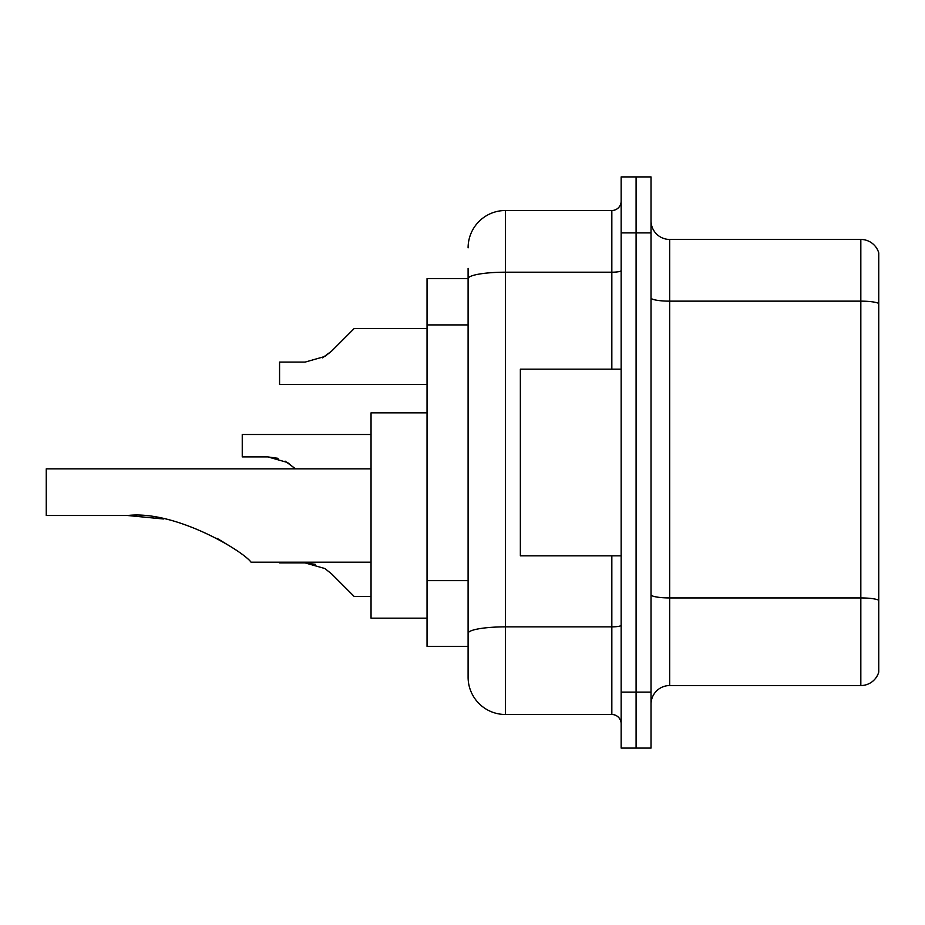 <?xml version="1.0" encoding="UTF-8"?>
<svg xmlns="http://www.w3.org/2000/svg" width="925" height="925" viewBox="0 0 925 925"><rect width="100%" height="100%" fill="white"/><g stroke="black" fill="none" stroke-linecap="round" stroke-linejoin="round"><path stroke-width="1.39" d="M468.096 278.645L427.038 278.645L427.038 646.355L468.096 646.355L468.096 677.158L468.096 268.377M621.161 692.097L621.161 748.094L636.088 748.094L636.088 692.097L636.088 748.094L651.027 748.094L651.027 692.097L636.088 692.097L636.088 232.903L636.088 692.097L621.161 692.097L621.161 232.903L636.088 232.903L636.088 176.906L636.088 232.903L651.027 232.903L651.027 692.097M651.027 232.903L651.027 176.906L621.161 176.906L621.161 232.903M468.096 247.842A37.335 37.335 0 0 1 505.432 210.507L505.432 714.493L611.83 714.493L611.83 555.832M505.432 210.507L611.83 210.507A9.331 9.331 0 0 0 621.161 201.176M468.096 314.65L468.096 278.691A37.335 6.487 180 0 1 505.432 272.204L611.83 272.204L611.83 210.507M468.096 639.822L468.096 590.902M621.161 723.824A9.331 9.331 0 0 0 611.83 714.493M505.432 714.493A37.335 37.335 0 0 1 468.096 677.158M878.75 600.522L878.75 672.117A18.662 18.662 0 0 1 860.828 685.552L669.688 685.552A18.662 18.662 0 0 0 651.027 704.226M878.75 252.883A18.662 18.662 0 0 0 860.828 239.448A18.662 18.662 0 0 1 878.75 252.883L878.75 672.117M878.75 303.469A18.662 3.237 180 0 0 860.828 301.145L860.828 239.448L669.688 239.448A18.662 18.662 0 0 1 651.027 220.774A18.662 18.662 0 0 0 669.688 239.448L669.688 685.552M371.041 468.848L46.25 468.848L46.25 515.514L127.592 515.514C174.917 509.987 242.836 550.814 251.057 562.18C242.489 550.548 174.883 510.045 127.592 515.514L163.02 518.902M427.038 412.851L371.041 412.851L371.041 618.178L427.038 618.178M216.912 538.269L231.701 547.242L217.387 538.523M163.436 518.983L127.592 515.514M621.161 369.167L520.359 369.167L520.359 555.832L621.161 555.832M331.578 573.858L354.24 596.521L331.578 573.858L354.24 596.521L331.578 573.858L354.24 596.521L331.578 573.858L354.24 596.521L331.578 573.858L354.24 596.521L331.578 573.858L354.24 596.521L331.578 573.858L354.24 596.521L331.578 573.858L354.24 596.521L331.578 573.858L354.24 596.521L331.578 573.858L354.24 596.521L331.578 573.858L354.24 596.521L331.578 573.858L354.24 596.521L331.578 573.858L354.24 596.521L331.578 573.858L354.24 596.521L331.578 573.858L354.24 596.521L331.578 573.858L324.837 568.528L331.578 573.858M279.57 562.18L279.57 562.92L305.181 562.92L315.39 564.342L305.181 562.92L279.57 562.92L305.169 562.92L315.39 564.342L305.181 562.92L279.57 562.92L305.169 562.92L315.39 564.342L305.181 562.92L279.57 562.92L305.169 562.92L315.39 564.342L305.181 562.92L279.57 562.92L305.169 562.92L315.39 564.342L305.181 562.92L279.57 562.92L305.169 562.92L315.39 564.342L305.181 562.92L279.57 562.92L305.169 562.92L315.39 564.342L305.181 562.92L279.57 562.92L305.169 562.92L324.837 568.528M371.041 596.521L354.24 596.521L344.909 587.19M315.39 564.342L305.181 562.92M371.041 434.496L242.246 434.496L242.246 456.904L267.845 456.904L278.055 458.326L267.845 456.904L242.246 456.904L267.845 456.904L278.055 458.326L267.845 456.904L242.246 456.904L267.845 456.904L278.055 458.326L267.845 456.904L242.246 456.904L267.845 456.904L278.055 458.326L267.845 456.904L242.246 456.904L267.845 456.904L278.055 458.326L267.845 456.904L242.246 456.904L267.845 456.904L278.055 458.326L267.845 456.904L242.246 456.904L267.845 456.904L278.055 458.326L267.845 456.904L287.513 462.5L295.248 468.848M285.108 461.136L294.243 467.83M242.246 456.904L267.845 456.904M322.443 357.848L331.578 351.142L354.24 328.479L331.578 351.142L354.24 328.479L331.578 351.142L354.24 328.479L331.578 351.142L354.24 328.479L331.578 351.142L354.24 328.479L331.578 351.142L354.24 328.479L331.578 351.142L354.24 328.479L331.578 351.142L354.24 328.479L331.578 351.142L354.24 328.479L331.578 351.142L354.24 328.479L331.578 351.142L354.24 328.479L331.578 351.142L354.24 328.479L331.578 351.142L354.24 328.479L331.578 351.142L354.24 328.479L331.578 351.142L354.24 328.479L331.578 351.142L354.24 328.479L331.578 351.142L354.24 328.479L331.578 351.142L324.837 356.472L331.578 351.142L324.837 356.472L305.181 362.08L279.57 362.08L279.57 384.476L427.038 384.476M324.837 356.472L305.181 362.08L324.837 356.472L331.578 351.142L324.837 356.472L331.578 351.142L324.837 356.472L305.181 362.08L324.837 356.472L331.578 351.142L324.837 356.472L331.578 351.142L324.837 356.472L305.181 362.08L324.837 356.472L331.578 351.142L324.837 356.472L331.578 351.142L324.837 356.472L305.181 362.08L324.837 356.472L331.578 351.142L324.837 356.472L331.578 351.142L324.837 356.472L305.181 362.08L324.837 356.472L331.578 351.142L324.837 356.472L331.578 351.142L324.837 356.472L305.181 362.08L324.837 356.472L331.578 351.142L324.837 356.472L331.578 351.142L324.837 356.472L305.181 362.08L324.837 356.472L331.578 351.142L324.837 356.472L331.578 351.142L324.837 356.472L305.181 362.08L324.837 356.472L331.578 351.142M344.909 337.81L354.24 328.479L427.038 328.479M468.096 324.918L427.038 324.918M468.096 580.634L427.038 580.634M621.161 625.242A9.331 1.619 0 0 1 611.83 626.861L505.432 626.861A37.335 6.487 180 0 0 468.096 633.347M611.83 369.167L611.83 272.204A9.331 1.619 0 0 0 621.161 270.586M878.75 600.267A18.662 3.237 180 0 0 860.828 597.932L860.828 301.145L669.688 301.145A18.662 3.237 0 0 1 651.027 297.896M860.828 685.552L860.828 597.932L669.688 597.932A18.662 3.237 0 0 1 651.027 594.683M251.057 562.18L371.041 562.18"/></g></svg>
